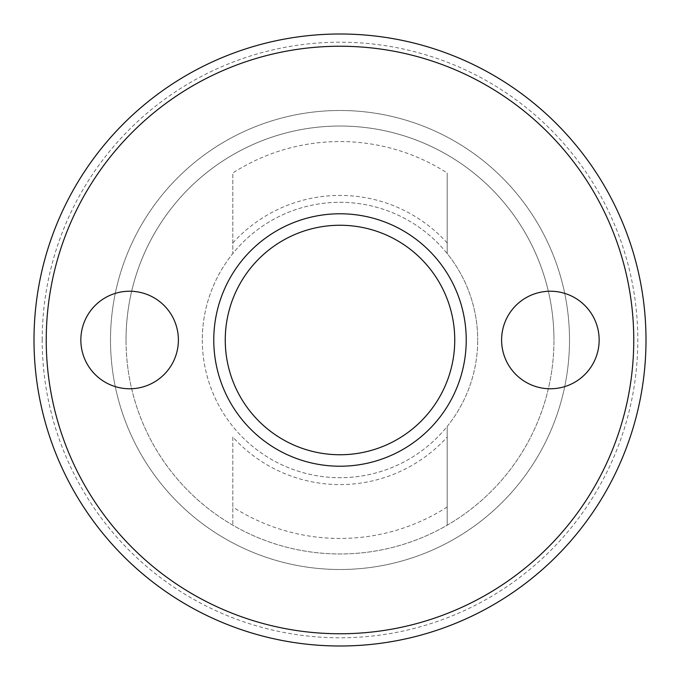 <?xml version="1.0" encoding="UTF-8"?>
<svg xmlns="http://www.w3.org/2000/svg" width="680" height="680" viewBox="0 0 680 680"><rect width="100%" height="100%" fill="white"/><g stroke="black" fill="none" stroke-linecap="round" stroke-linejoin="round"><path stroke-width="0.51" stroke-dasharray="3.4 2.55" d="M569.5 340A229.5 229.5 0 0 0 340 110.5A229.5 229.5 0 0 0 110.5 340A229.5 229.5 0 0 0 340 569.5A229.5 229.5 0 0 0 569.5 340A229.5 229.5 0 0 0 340 110.5A229.5 229.5 0 0 0 110.5 340A229.5 229.5 0 0 0 340 569.5A229.5 229.5 0 0 0 569.5 340M126.029 340A213.97 213.97 0 0 1 340 126.029A213.97 213.97 0 0 1 553.971 340A213.97 213.97 0 0 0 340 126.029A213.97 213.97 0 0 0 126.029 340A213.97 213.97 0 0 1 340 126.029A213.97 213.97 0 0 1 553.971 340A213.97 213.97 0 0 0 232.806 154.81A213.97 213.97 0 0 0 232.806 525.189A213.97 213.97 0 0 0 553.971 340A213.97 213.97 0 0 1 340 553.971A213.97 213.97 0 0 1 126.029 340A213.97 213.97 0 0 0 340 553.971A213.97 213.97 0 0 0 553.971 340A213.97 213.97 0 0 1 340 553.971A213.97 213.97 0 0 1 126.029 340M646 340A306 306 0 0 0 340 34A306 306 0 0 0 34 340A306 306 0 0 0 340 646A306 306 0 0 0 646 340M42.203 340A297.798 297.798 0 0 1 340 42.203A297.798 297.798 0 0 1 637.798 340A297.798 297.798 0 0 1 340 637.798A297.798 297.798 0 0 1 42.203 340M225.25 340A114.75 114.75 0 0 0 340 454.75A114.75 114.75 0 0 0 454.75 340A114.75 114.75 0 0 0 340 225.25A114.75 114.75 0 0 0 225.25 340M202.3 340A137.7 137.7 0 0 0 340 477.7A137.7 137.7 0 0 0 477.7 340A137.7 137.7 0 0 1 447.193 426.436L447.193 525.189L447.193 426.436A137.7 137.7 0 0 1 202.3 340A137.7 137.7 0 0 1 232.806 253.564L232.806 172.992A198.45 198.45 0 0 1 447.193 172.992L447.193 253.564A137.7 137.7 0 0 1 477.7 340A137.7 137.7 0 0 0 340 202.3A137.7 137.7 0 0 0 202.3 340M80.852 340A48.764 48.764 0 0 1 129.625 291.227A48.764 48.764 0 0 1 178.389 340A48.764 48.764 0 0 1 129.625 388.773A48.764 48.764 0 0 1 80.852 340M501.602 340A48.764 48.764 0 0 1 550.375 291.227A48.764 48.764 0 0 1 599.148 340A48.764 48.764 0 0 1 550.375 388.773A48.764 48.764 0 0 1 501.602 340M447.193 242.973A144.585 144.585 0 0 0 232.806 242.973L232.806 253.564A137.7 137.7 0 0 1 447.193 253.564L447.193 172.992M232.806 437.027L232.806 525.189L232.806 437.027A144.585 144.585 0 0 0 447.193 437.027M447.193 507.008A198.45 198.45 0 0 1 232.806 507.008M232.806 242.973L232.806 172.992"/><path stroke-width="1.02" d="M34 340A306 306 0 0 1 340 34A306 306 0 0 1 646 340A306 306 0 0 1 340 646A306 306 0 0 1 34 340M633.76 340A293.76 293.76 0 0 0 340 46.24A293.76 293.76 0 0 0 46.24 340A293.76 293.76 0 0 0 340 633.76A293.76 293.76 0 0 0 633.76 340M454.75 340A114.75 114.75 0 0 1 340 454.75A114.75 114.75 0 0 1 225.25 340A114.75 114.75 0 0 1 340 225.25A114.75 114.75 0 0 1 454.75 340M466.225 340A126.225 126.225 0 0 1 340 466.225A126.225 126.225 0 0 1 213.775 340A126.225 126.225 0 0 1 340 213.775A126.225 126.225 0 0 1 466.225 340M178.389 340A48.764 48.764 0 0 1 129.625 388.773A48.764 48.764 0 0 1 80.852 340A48.764 48.764 0 0 1 129.625 291.227A48.764 48.764 0 0 1 178.389 340M599.148 340A48.764 48.764 0 0 1 550.375 388.773A48.764 48.764 0 0 1 501.602 340A48.764 48.764 0 0 1 550.375 291.227A48.764 48.764 0 0 1 599.148 340"/></g></svg>
